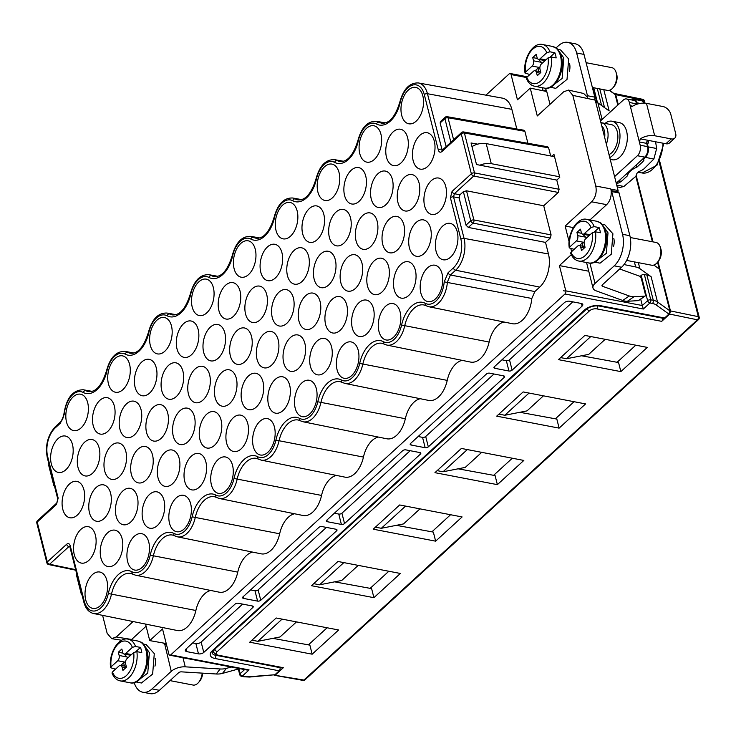 <?xml version="1.0" encoding="UTF-8"?>
<svg xmlns="http://www.w3.org/2000/svg" width="736" height="736" viewBox="0 0 736 736"><rect width="100%" height="100%" fill="white"/><g stroke="black" fill="none" stroke-linecap="round" stroke-linejoin="round"><path stroke-width="1.1" d="M274.482 675.308L303.02 680.395A2.318 1.343 -79.9 0 0 303.913 680.055L274.114 675.142M283.342 667.708L218.454 655.252A2.318 1.371 100.9 0 1 217.525 655.592L282.412 668.04A2.318 1.371 -79.1 0 0 283.342 667.708L275.402 674.976M662.51 318.108L662.538 318.191A2.318 1.371 -79.1 0 1 661.701 321.347L669.64 314.079L697.443 319.81A2.318 1.389 -78.4 0 0 698.308 316.664L659.125 161.819M272.89 638.36L309.874 645.132L312.165 654.194L338.624 629.979L276.184 617.992L249.725 642.215L312.165 654.194M334.632 581.845L371.616 588.616L373.906 597.678L400.366 573.464L337.925 561.476L311.466 585.7L373.906 597.678M396.364 525.329L433.348 532.1L435.648 541.162L462.107 516.948L399.666 504.96L373.207 529.184L435.648 541.162M458.105 468.814L495.089 475.585L497.38 484.647L523.839 460.432L461.398 448.445L434.939 472.668L497.38 484.647M519.846 412.298L556.83 419.069L559.121 428.131L585.58 403.917L523.14 391.929L496.68 416.153L559.121 428.131M581.578 355.782L618.562 362.554L620.853 371.616L647.312 347.401L584.872 335.414L558.412 359.637L620.853 371.616M635.794 345.184L617.108 362.287M574.052 401.7L555.376 418.802M512.32 458.215L493.635 475.318M450.579 514.731L431.894 531.834M388.838 571.246L370.162 588.349M327.106 627.762L308.421 644.865M614.505 93.601L615.747 94.65L618.277 104.659M636.208 175.508L652.998 241.886M658.002 261.666L670.468 310.923L669.64 314.079M296.498 621.892L280.039 636.953L257.848 641.323L282.09 619.123M358.23 565.377L341.78 580.437L319.59 584.807L343.832 562.608M419.971 508.861L403.521 523.922L381.322 528.292L405.564 506.092M481.712 452.346L465.253 467.406L443.063 471.776L467.305 449.576M543.444 395.83L526.994 410.89L504.795 415.26L529.046 393.061M605.185 339.314L588.726 354.375L566.536 358.736L590.778 336.545M664.617 317.998L600.346 305.661A2.318 1.371 100.9 0 1 599.417 306.001L663.688 318.329A2.318 1.371 -79.1 0 0 664.617 317.998L668.904 314.079L669.861 310.813L657.561 262.2M635.794 176.162L652.39 241.767M609.739 90.178L615.13 94.539L617.808 105.092M485.944 95.165L509.248 73.83A2.318 1.371 100.9 0 1 510.177 73.499A2.318 1.371 100.9 0 1 511.069 74.566L517.454 99.82L530.242 88.108L537.289 115.957L563.748 91.733L568.514 90.096L572.82 95.386L595.764 186.042C596.942 192.335 595.553 197.588 591.606 201.811L565.147 226.035L569.094 241.629M249.872 676.678A2.318 0.653 85.6 0 1 249.559 677.046L274.914 674.746L249.872 676.678A13.128 6.578 -14.2 0 1 244.987 676.467L242.466 675.979A2.318 1.371 100.9 0 1 241.537 676.31L244.058 676.798A2.318 1.371 -79.1 0 0 244.987 676.467M280.011 667.58L280.03 667.672A2.318 1.371 -79.1 0 1 279.202 670.818L274.914 674.746M570.888 248.74L571.624 251.648M588.745 271.216L559.406 265.586L571.274 254.711M559.406 265.586L565.791 290.84A2.318 1.371 100.9 0 1 564.963 293.995L170.724 654.884A2.318 1.371 100.9 0 1 169.795 655.215A2.318 1.371 100.9 0 1 168.903 654.157L162.518 628.903L149.73 640.605L145.544 624.073M133.087 621.543L116.224 636.99L111.706 638.664L107.152 633.328L102.598 615.351M133.207 574.338A2.318 1.84 -61.6 0 1 132.802 574.19L130.704 573.418A25.245 14.895 -79.1 0 0 111.467 594.237A23.396 13.8 100.9 0 1 93.628 613.53L177.339 630.531A24.316 14.352 -79.1 0 0 195.877 610.484A24.316 14.352 100.9 0 1 210.772 590.465M175.104 535.983A2.318 1.84 -61.6 0 1 174.69 535.836L172.601 535.072A25.245 14.895 -79.1 0 0 153.355 555.882A23.396 13.8 100.9 0 1 135.525 575.184L219.227 592.186A24.316 14.352 -79.1 0 0 237.765 572.13A24.316 14.352 100.9 0 1 252.66 552.11M216.991 497.637A2.318 1.84 -61.6 0 1 216.586 497.49L214.498 496.717A25.245 14.895 -79.1 0 0 195.252 517.537A23.396 13.8 100.9 0 1 177.422 536.829L261.124 553.831A24.316 14.352 -79.1 0 0 279.662 533.784A24.316 14.352 100.9 0 1 294.556 513.765M258.888 459.282A2.318 1.84 -61.6 0 1 258.474 459.135L256.386 458.372A25.245 14.895 -79.1 0 0 237.148 479.182A23.396 13.8 100.9 0 1 219.31 498.484L303.02 515.485A24.316 14.352 -79.1 0 0 321.558 495.429A24.316 14.352 100.9 0 1 336.444 475.419M300.785 420.937A2.318 1.84 -61.6 0 1 300.371 420.79L298.282 420.017A25.245 14.895 -79.1 0 0 279.036 440.836A23.396 13.8 100.9 0 1 261.206 460.129L344.908 477.13A24.316 14.352 -79.1 0 0 363.446 457.084A24.316 14.352 100.9 0 1 378.341 437.064M342.672 382.582A2.318 1.84 -61.6 0 1 342.268 382.435L340.17 381.671A25.245 14.895 -79.1 0 0 320.933 402.491A23.396 13.8 100.9 0 1 303.103 421.783L386.805 438.785A24.316 14.352 -79.1 0 0 405.343 418.729A24.316 14.352 100.9 0 1 420.238 398.719M384.569 344.236A2.318 1.84 -61.6 0 1 384.155 344.089L382.067 343.316A25.245 14.895 -79.1 0 0 362.83 364.136A23.396 13.8 100.9 0 1 344.991 383.428L428.702 400.43A24.316 14.352 -79.1 0 0 447.24 380.383A24.316 14.352 100.9 0 1 462.125 360.364M426.466 305.882A2.318 1.84 -61.6 0 1 426.052 305.734L423.964 304.971A25.245 14.895 -79.1 0 0 404.717 325.79A23.396 13.8 100.9 0 1 386.888 345.083L470.589 362.084A24.316 14.352 -79.1 0 0 489.127 342.028A24.316 14.352 100.9 0 1 504.022 322.018M512.486 323.73A24.316 14.352 -79.1 0 0 531.824 298.476L534.842 291.566L450.45 274.979L447.414 282.026A23.396 13.8 100.9 0 1 428.775 306.728L512.486 323.73M550.261 238.059L551.098 234.904L473.901 219.954A2.318 1.343 101 0 1 473.064 223.109L550.261 238.059L545.523 242.402L548.458 253.984A24.316 14.352 -79.1 0 1 539.727 287.095L534.842 291.566M550.675 155.968L548.624 147.853L464.407 133.004A2.318 1.159 165.8 0 0 461.26 133.869A2.318 1.463 -132.5 0 1 461.536 132.517A2.318 2.318 0 0 1 463.505 131.937A2.318 1.362 100 0 1 464.407 133.004L474.499 172.905A2.318 1.343 101 0 1 473.671 176.051L558.274 192.446L543.72 205.767L551.098 234.904M558.274 192.446L559.102 189.29L474.499 172.905A2.318 1.159 -14.2 0 0 471.353 173.76L461.26 133.869L441.968 151.533C440.303 152.766 439.098 152.278 438.343 150.07L424.295 94.576A21.077 12.438 100.9 0 0 412.289 85.174A21.077 12.438 100.9 0 0 400.237 102.295A27.563 16.256 -79.1 0 1 376.501 124.025A21.077 12.438 100.9 0 0 358.349 140.65A27.563 16.256 -79.1 0 1 334.613 162.371A21.077 12.438 100.9 0 0 316.452 178.995A27.563 16.256 -79.1 0 1 292.716 200.726A21.077 12.438 100.9 0 0 274.565 217.35A27.563 16.256 -79.1 0 1 250.82 239.071A21.077 12.438 100.9 0 0 232.668 255.696A27.563 16.256 -79.1 0 1 208.932 277.426A21.077 12.438 100.9 0 0 190.771 294.05A27.563 16.256 -79.1 0 1 167.035 315.772A21.077 12.438 100.9 0 0 148.884 332.396A27.563 16.256 -79.1 0 1 125.148 354.126A21.077 12.438 100.9 0 0 106.987 370.751A27.563 16.256 -79.1 0 1 83.251 392.472A21.077 12.438 100.9 0 0 64.372 413.963L60.435 423.136L55.228 427.892A21.077 12.438 100.9 0 0 47.665 456.596L58.162 498.088L56.506 504.399L37.205 522.054L47.306 561.954L66.599 544.29C68.264 543.048 69.469 543.536 70.224 545.753L84.263 601.238A21.077 12.438 100.9 0 0 96.278 610.641A21.077 12.438 100.9 0 0 108.321 593.529A27.563 16.256 -79.1 0 1 132.066 571.798A21.077 12.438 100.9 0 0 150.218 555.174A27.563 16.256 -79.1 0 1 173.954 533.444A21.077 12.438 100.9 0 0 192.114 516.828A27.563 16.256 -79.1 0 1 215.85 495.098A21.077 12.438 100.9 0 0 234.002 478.474A27.563 16.256 -79.1 0 1 257.738 456.743A21.077 12.438 100.9 0 0 275.899 440.128A27.563 16.256 -79.1 0 1 299.635 418.398A21.077 12.438 100.9 0 0 317.796 401.773A27.563 16.256 -79.1 0 1 341.532 380.043A21.077 12.438 100.9 0 0 359.683 363.428A27.563 16.256 -79.1 0 1 383.419 341.697A21.077 12.438 100.9 0 0 401.58 325.073A27.563 16.256 -79.1 0 1 425.316 303.342A21.077 12.438 100.9 0 0 444.194 281.851L448.132 272.688L453.33 267.932A21.077 12.438 100.9 0 0 460.902 239.228L450.404 197.736L452.06 191.424L471.353 173.76A2.318 1.463 -132.5 0 0 473.671 176.051L454.379 193.715A2.318 1.463 -132.5 0 1 452.06 191.424M477.673 144.146L471.058 142.977L476.505 164.533L556.775 180.081L559.102 189.29M556.775 180.081L559.765 177.348L553.941 154.321L551.89 156.198M548.624 147.853L547.722 146.786L463.505 131.937M453.606 139.766L448.04 117.76A2.318 1.159 165.8 0 0 444.894 118.625A2.318 1.463 -132.5 0 1 445.17 117.263A2.318 2.318 0 0 1 447.138 116.693A2.318 1.362 100 0 1 448.04 117.76L524.878 131.302L527.914 143.29M524.878 131.302L523.986 130.235L447.138 116.693M511.851 109.333L427.441 93.72A23.396 13.8 100.9 0 0 418.398 82.956L502.458 98.146A24.316 14.352 -79.1 0 1 511.851 109.333L516.819 128.975M603.796 89.682L609.169 110.943L597.917 102.884A16.192 8.124 165.8 0 0 595.617 101.715M601.809 119.729L599.969 118.901M653.862 265.052L659.3 269.063M624.027 264.555L635.656 266.956A16.192 8.124 -14.2 0 1 639.869 268.649L651.121 276.708A15.438 7.746 165.8 0 0 646.898 275.052L644.377 274.565A2.318 1.159 165.8 0 0 641.212 275.43L640.026 276.515M565.147 226.035L573.344 227.58M589.922 219.954L606.648 204.645C610.098 201.094 611.588 196.42 611.128 190.624A2.318 1.371 100.9 0 1 611.717 191.572L622.536 234.306A23.166 13.662 100.9 0 1 614.22 265.843L595.038 283.406A11.583 5.805 -14.2 0 0 592.995 288.006L586.546 262.54M613.566 246.348A10.617 6.265 -79.1 0 0 613.824 238.51M611.128 190.624L610.797 188.876L595.764 186.042M616.842 191.664L618.093 190.514L610.871 189.161M618.093 190.514L595.222 100.133L572.82 95.386M587.935 98.504L587.484 97.216L583.694 93.49L568.606 90.114M549.994 104.319L546.59 90.887A2.318 1.371 -79.1 0 0 546.103 90.013L544.907 90.178L546.103 90.013L545.652 88.265M556.02 47.969L558.514 45.687A23.166 13.662 100.9 0 1 567.796 42.366A23.166 13.662 100.9 0 1 576.656 53.001L587.466 95.735A2.318 1.371 100.9 0 1 587.484 97.216M569.333 71.521A10.617 6.265 -79.1 0 0 569.581 63.673M546.756 91.512L530.242 88.108M594.302 99.93A2.318 1.371 -79.1 0 0 594.817 97.143L584.007 54.409A23.166 13.662 -79.1 0 0 575.138 43.774L567.796 42.366M544.336 91.016A11.583 5.805 -14.2 0 1 544.907 90.178L546.443 90.473M596.721 102.175L593.713 90.27A2.318 1.196 -124.6 0 0 592.6 88.394M626.419 98.937L633.76 100.344A7.719 4.554 100.9 0 1 636.714 103.886L629.372 102.479A7.719 4.554 100.9 0 0 626.419 98.937A7.719 4.554 100.9 0 0 623.328 100.041L600.484 120.943M631.552 99.921A7.719 4.554 100.9 0 1 634.036 99.286A7.719 4.554 100.9 0 1 636.999 102.838L637.312 104.107M646.714 143.391L639.363 141.974L640.384 138.856L649.382 140.585C647.386 140.429 646.493 141.367 646.714 143.391L647.202 145.323A40.922 24.141 -79.1 0 0 647.404 143.98L648.14 146.869A7.719 4.554 100.9 0 1 645.362 157.384L643.402 159.178A40.922 24.141 -79.1 0 0 643.871 157.955L616.98 182.565A11.583 5.805 -14.2 0 1 616.234 183.19M643.402 159.178L643.908 160.319L642.684 161.874L636.852 167.201L636.272 164.91M647.919 143.925A38.603 22.779 100.9 0 0 648.296 140.585L648.517 142.812L647.404 143.98M643.871 157.955L644.764 157.136A7.719 4.554 -79.1 0 0 647.533 146.62L647.202 145.323M629.372 102.479L640.182 145.213A7.719 4.554 100.9 0 1 637.413 155.728L614.578 176.631M602.241 284.952L602.582 286.295A2.318 1.159 165.8 0 1 601.974 285.734A2.318 1.159 165.8 0 1 602.379 284.814L621.57 267.251A23.166 13.662 -79.1 0 0 629.878 235.722L619.068 192.979A2.318 1.371 -79.1 0 0 618.176 191.921L611.119 190.56M602.582 286.295L629.243 295.964L622.702 300.472L596.04 290.803A11.583 5.805 -14.2 0 1 592.995 288.006M622.702 300.472A23.166 11.923 55.4 0 0 627.394 301.263L638.287 300.638L644.828 296.13A2.318 1.196 -124.6 0 0 645.187 296.019A2.318 1.196 -124.6 0 0 645.435 294.676L641.369 278.594A2.318 1.196 -124.6 0 0 639.308 276.083L619.694 268.971M638.287 300.638A2.318 1.196 55.4 0 0 638.646 300.527L645.187 296.019M644.828 296.13L633.935 296.755A23.166 11.923 -124.6 0 1 629.243 295.964M479.936 165.195A11.583 5.805 -14.2 0 1 491.271 163.668L559.627 176.787M554.548 156.713L486.192 143.594A11.583 5.805 165.8 0 0 471.988 146.657M100.933 558.072A18.529 10.93 -79.1 0 0 108.302 566.628A18.529 10.93 -79.1 0 0 119.766 557.962A18.529 10.93 -79.1 0 0 122.102 538.697A18.529 10.93 -79.1 0 0 115.285 530.242A18.529 10.93 -79.1 0 0 103.472 538.412A18.529 10.93 -79.1 0 0 100.933 558.072M74.253 554.585A18.529 10.93 -79.1 0 0 81.622 563.141A18.529 10.93 -79.1 0 0 93.086 554.466A18.529 10.93 -79.1 0 0 95.422 535.201A18.529 10.93 -79.1 0 0 88.605 526.755A18.529 10.93 -79.1 0 0 76.792 534.925A18.529 10.93 -79.1 0 0 74.253 554.585M89.47 512.744A18.529 10.93 -79.1 0 0 96.83 521.3A18.529 10.93 -79.1 0 0 108.293 512.633A18.529 10.93 -79.1 0 0 110.63 493.368A18.529 10.93 -79.1 0 0 103.813 484.914A18.529 10.93 -79.1 0 0 92 493.083A18.529 10.93 -79.1 0 0 89.47 512.744M62.781 509.257A18.529 10.93 -79.1 0 0 70.15 517.813A18.529 10.93 -79.1 0 0 81.613 509.146A18.529 10.93 -79.1 0 0 83.95 489.882A18.529 10.93 -79.1 0 0 77.133 481.427A18.529 10.93 -79.1 0 0 65.32 489.596A18.529 10.93 -79.1 0 0 62.781 509.257M77.998 467.415A18.529 10.93 -79.1 0 0 85.367 475.971A18.529 10.93 -79.1 0 0 96.83 467.305A18.529 10.93 -79.1 0 0 99.167 448.04A18.529 10.93 -79.1 0 0 92.35 439.585A18.529 10.93 -79.1 0 0 80.537 447.755A18.529 10.93 -79.1 0 0 77.998 467.415M51.318 463.928A18.529 10.93 -79.1 0 0 58.678 472.484A18.529 10.93 -79.1 0 0 70.141 463.818A18.529 10.93 -79.1 0 0 72.487 444.553A18.529 10.93 -79.1 0 0 65.66 436.098A18.529 10.93 -79.1 0 0 53.857 444.268A18.529 10.93 -79.1 0 0 51.318 463.928M66.525 422.087A18.529 10.93 -79.1 0 0 73.894 430.643A18.529 10.93 -79.1 0 0 85.358 421.976A18.529 10.93 -79.1 0 0 87.694 402.712A18.529 10.93 -79.1 0 0 80.877 394.266A18.529 10.93 -79.1 0 0 69.064 402.426A18.529 10.93 -79.1 0 0 66.525 422.087M127.613 561.559A18.529 10.93 -79.1 0 0 134.982 570.115A18.529 10.93 -79.1 0 0 146.446 561.448A18.529 10.93 -79.1 0 0 148.782 542.184A18.529 10.93 -79.1 0 0 141.965 533.729A18.529 10.93 -79.1 0 0 130.152 541.898A18.529 10.93 -79.1 0 0 127.613 561.559M142.83 519.717A18.529 10.93 -79.1 0 0 150.199 528.273A18.529 10.93 -79.1 0 0 161.662 519.607A18.529 10.93 -79.1 0 0 163.999 500.342A18.529 10.93 -79.1 0 0 157.182 491.896A18.529 10.93 -79.1 0 0 145.369 500.057A18.529 10.93 -79.1 0 0 142.83 519.717M116.15 516.23A18.529 10.93 -79.1 0 0 123.51 524.786A18.529 10.93 -79.1 0 0 134.973 516.12A18.529 10.93 -79.1 0 0 137.319 496.855A18.529 10.93 -79.1 0 0 130.493 488.4A18.529 10.93 -79.1 0 0 118.689 496.57A18.529 10.93 -79.1 0 0 116.15 516.23M131.358 474.389A18.529 10.93 -79.1 0 0 138.727 482.945A18.529 10.93 -79.1 0 0 150.19 474.278A18.529 10.93 -79.1 0 0 152.527 455.014A18.529 10.93 -79.1 0 0 145.71 446.568A18.529 10.93 -79.1 0 0 133.897 454.728A18.529 10.93 -79.1 0 0 131.358 474.389M104.678 470.902A18.529 10.93 -79.1 0 0 112.047 479.458A18.529 10.93 -79.1 0 0 123.51 470.792A18.529 10.93 -79.1 0 0 125.847 451.527A18.529 10.93 -79.1 0 0 119.03 443.081A18.529 10.93 -79.1 0 0 107.217 451.242A18.529 10.93 -79.1 0 0 104.678 470.902M119.894 429.07A18.529 10.93 -79.1 0 0 127.254 437.626A18.529 10.93 -79.1 0 0 138.718 428.95A18.529 10.93 -79.1 0 0 141.054 409.685A18.529 10.93 -79.1 0 0 134.237 401.24A18.529 10.93 -79.1 0 0 122.424 409.409A18.529 10.93 -79.1 0 0 119.894 429.07M93.205 425.574A18.529 10.93 -79.1 0 0 100.574 434.13A18.529 10.93 -79.1 0 0 112.038 425.463A18.529 10.93 -79.1 0 0 114.374 406.198A18.529 10.93 -79.1 0 0 107.557 397.753A18.529 10.93 -79.1 0 0 95.744 405.913A18.529 10.93 -79.1 0 0 93.205 425.574M108.422 383.741A18.529 10.93 -79.1 0 0 115.791 392.297A18.529 10.93 -79.1 0 0 127.254 383.631A18.529 10.93 -79.1 0 0 129.591 364.366A18.529 10.93 -79.1 0 0 122.774 355.911A18.529 10.93 -79.1 0 0 110.961 364.081A18.529 10.93 -79.1 0 0 108.422 383.741M169.51 523.213A18.529 10.93 -79.1 0 0 176.879 531.76A18.529 10.93 -79.1 0 0 188.342 523.094A18.529 10.93 -79.1 0 0 190.679 503.829A18.529 10.93 -79.1 0 0 183.862 495.383A18.529 10.93 -79.1 0 0 172.049 503.553A18.529 10.93 -79.1 0 0 169.51 523.213M184.727 481.372A18.529 10.93 -79.1 0 0 192.087 489.928A18.529 10.93 -79.1 0 0 203.55 481.261A18.529 10.93 -79.1 0 0 205.887 461.996A18.529 10.93 -79.1 0 0 199.07 453.542A18.529 10.93 -79.1 0 0 187.257 461.711A18.529 10.93 -79.1 0 0 184.727 481.372M158.038 477.885A18.529 10.93 -79.1 0 0 165.407 486.441A18.529 10.93 -79.1 0 0 176.87 477.765A18.529 10.93 -79.1 0 0 179.207 458.5A18.529 10.93 -79.1 0 0 172.39 450.055A18.529 10.93 -79.1 0 0 160.577 458.224A18.529 10.93 -79.1 0 0 158.038 477.885M173.254 436.043A18.529 10.93 -79.1 0 0 180.624 444.599A18.529 10.93 -79.1 0 0 192.087 435.933A18.529 10.93 -79.1 0 0 194.424 416.668A18.529 10.93 -79.1 0 0 187.606 408.213A18.529 10.93 -79.1 0 0 175.794 416.383A18.529 10.93 -79.1 0 0 173.254 436.043M146.574 432.556A18.529 10.93 -79.1 0 0 153.934 441.112A18.529 10.93 -79.1 0 0 165.398 432.446A18.529 10.93 -79.1 0 0 167.744 413.181A18.529 10.93 -79.1 0 0 160.917 404.726A18.529 10.93 -79.1 0 0 149.114 412.896A18.529 10.93 -79.1 0 0 146.574 432.556M161.782 390.715A18.529 10.93 -79.1 0 0 169.151 399.271A18.529 10.93 -79.1 0 0 180.614 390.604A18.529 10.93 -79.1 0 0 182.951 371.34A18.529 10.93 -79.1 0 0 176.134 362.885A18.529 10.93 -79.1 0 0 164.321 371.054A18.529 10.93 -79.1 0 0 161.782 390.715M135.102 387.228A18.529 10.93 -79.1 0 0 142.471 395.784A18.529 10.93 -79.1 0 0 153.934 387.118A18.529 10.93 -79.1 0 0 156.271 367.853A18.529 10.93 -79.1 0 0 149.454 359.398A18.529 10.93 -79.1 0 0 137.641 367.568A18.529 10.93 -79.1 0 0 135.102 387.228M150.319 345.386A18.529 10.93 -79.1 0 0 157.679 353.942A18.529 10.93 -79.1 0 0 169.142 345.276A18.529 10.93 -79.1 0 0 171.479 326.011A18.529 10.93 -79.1 0 0 164.662 317.566A18.529 10.93 -79.1 0 0 152.849 325.726A18.529 10.93 -79.1 0 0 150.319 345.386M211.407 484.858A18.529 10.93 -79.1 0 0 218.767 493.414A18.529 10.93 -79.1 0 0 230.23 484.748A18.529 10.93 -79.1 0 0 232.576 465.483A18.529 10.93 -79.1 0 0 225.75 457.028A18.529 10.93 -79.1 0 0 213.946 465.198A18.529 10.93 -79.1 0 0 211.407 484.858M226.614 443.017A18.529 10.93 -79.1 0 0 233.984 451.573A18.529 10.93 -79.1 0 0 245.447 442.906A18.529 10.93 -79.1 0 0 247.784 423.642A18.529 10.93 -79.1 0 0 240.966 415.196A18.529 10.93 -79.1 0 0 229.154 423.356A18.529 10.93 -79.1 0 0 226.614 443.017M199.934 439.53A18.529 10.93 -79.1 0 0 207.304 448.086A18.529 10.93 -79.1 0 0 218.767 439.42A18.529 10.93 -79.1 0 0 221.104 420.155A18.529 10.93 -79.1 0 0 214.286 411.7A18.529 10.93 -79.1 0 0 202.474 419.87A18.529 10.93 -79.1 0 0 199.934 439.53M215.151 397.688A18.529 10.93 -79.1 0 0 222.511 406.244A18.529 10.93 -79.1 0 0 233.974 397.578A18.529 10.93 -79.1 0 0 236.311 378.313A18.529 10.93 -79.1 0 0 229.494 369.868A18.529 10.93 -79.1 0 0 217.681 378.028A18.529 10.93 -79.1 0 0 215.151 397.688M188.462 394.202A18.529 10.93 -79.1 0 0 195.831 402.758A18.529 10.93 -79.1 0 0 207.294 394.091A18.529 10.93 -79.1 0 0 209.631 374.826A18.529 10.93 -79.1 0 0 202.814 366.381A18.529 10.93 -79.1 0 0 191.001 374.541A18.529 10.93 -79.1 0 0 188.462 394.202M203.679 352.369A18.529 10.93 -79.1 0 0 211.048 360.925A18.529 10.93 -79.1 0 0 222.502 352.25A18.529 10.93 -79.1 0 0 224.848 332.985A18.529 10.93 -79.1 0 0 218.022 324.539A18.529 10.93 -79.1 0 0 206.218 332.709A18.529 10.93 -79.1 0 0 203.679 352.369M176.999 348.873A18.529 10.93 -79.1 0 0 184.359 357.429A18.529 10.93 -79.1 0 0 195.822 348.763A18.529 10.93 -79.1 0 0 198.159 329.498A18.529 10.93 -79.1 0 0 191.342 321.052A18.529 10.93 -79.1 0 0 179.529 329.213A18.529 10.93 -79.1 0 0 176.999 348.873M192.206 307.041A18.529 10.93 -79.1 0 0 199.576 315.597A18.529 10.93 -79.1 0 0 211.039 306.93A18.529 10.93 -79.1 0 0 213.376 287.666A18.529 10.93 -79.1 0 0 206.558 279.211A18.529 10.93 -79.1 0 0 194.746 287.38A18.529 10.93 -79.1 0 0 192.206 307.041M253.294 446.513A18.529 10.93 -79.1 0 0 260.664 455.06A18.529 10.93 -79.1 0 0 272.127 446.393A18.529 10.93 -79.1 0 0 274.464 427.128A18.529 10.93 -79.1 0 0 267.646 418.683A18.529 10.93 -79.1 0 0 255.834 426.852A18.529 10.93 -79.1 0 0 253.294 446.513M268.511 404.671A18.529 10.93 -79.1 0 0 275.88 413.227A18.529 10.93 -79.1 0 0 287.344 404.561A18.529 10.93 -79.1 0 0 289.68 385.296A18.529 10.93 -79.1 0 0 282.854 376.841A18.529 10.93 -79.1 0 0 271.05 385.011A18.529 10.93 -79.1 0 0 268.511 404.671M241.831 401.184A18.529 10.93 -79.1 0 0 249.191 409.74A18.529 10.93 -79.1 0 0 260.654 401.074A18.529 10.93 -79.1 0 0 262.991 381.8A18.529 10.93 -79.1 0 0 256.174 373.354A18.529 10.93 -79.1 0 0 244.361 381.524A18.529 10.93 -79.1 0 0 241.831 401.184M257.039 359.343A18.529 10.93 -79.1 0 0 264.408 367.899A18.529 10.93 -79.1 0 0 275.871 359.232A18.529 10.93 -79.1 0 0 278.208 339.968A18.529 10.93 -79.1 0 0 271.391 331.513A18.529 10.93 -79.1 0 0 259.578 339.682A18.529 10.93 -79.1 0 0 257.039 359.343M230.359 355.856A18.529 10.93 -79.1 0 0 237.728 364.412A18.529 10.93 -79.1 0 0 249.191 355.746A18.529 10.93 -79.1 0 0 251.528 336.481A18.529 10.93 -79.1 0 0 244.711 328.026A18.529 10.93 -79.1 0 0 232.898 336.196A18.529 10.93 -79.1 0 0 230.359 355.856M245.566 314.014A18.529 10.93 -79.1 0 0 252.936 322.57A18.529 10.93 -79.1 0 0 264.399 313.904A18.529 10.93 -79.1 0 0 266.736 294.639A18.529 10.93 -79.1 0 0 259.918 286.184A18.529 10.93 -79.1 0 0 248.106 294.354A18.529 10.93 -79.1 0 0 245.566 314.014M218.886 310.528A18.529 10.93 -79.1 0 0 226.256 319.084A18.529 10.93 -79.1 0 0 237.719 310.417A18.529 10.93 -79.1 0 0 240.056 291.152A18.529 10.93 -79.1 0 0 233.238 282.698A18.529 10.93 -79.1 0 0 221.426 290.867A18.529 10.93 -79.1 0 0 218.886 310.528M234.103 268.686A18.529 10.93 -79.1 0 0 241.463 277.242A18.529 10.93 -79.1 0 0 252.926 268.576A18.529 10.93 -79.1 0 0 255.272 249.311A18.529 10.93 -79.1 0 0 248.446 240.865A18.529 10.93 -79.1 0 0 236.642 249.026A18.529 10.93 -79.1 0 0 234.103 268.686M295.191 408.158A18.529 10.93 -79.1 0 0 302.56 416.714A18.529 10.93 -79.1 0 0 314.024 408.048A18.529 10.93 -79.1 0 0 316.36 388.783A18.529 10.93 -79.1 0 0 309.543 380.328A18.529 10.93 -79.1 0 0 297.73 388.498A18.529 10.93 -79.1 0 0 295.191 408.158M310.399 366.316A18.529 10.93 -79.1 0 0 317.768 374.872A18.529 10.93 -79.1 0 0 329.231 366.206A18.529 10.93 -79.1 0 0 331.568 346.941A18.529 10.93 -79.1 0 0 324.751 338.496A18.529 10.93 -79.1 0 0 312.938 346.656A18.529 10.93 -79.1 0 0 310.399 366.316M283.719 362.83A18.529 10.93 -79.1 0 0 291.088 371.386A18.529 10.93 -79.1 0 0 302.551 362.719A18.529 10.93 -79.1 0 0 304.888 343.454A18.529 10.93 -79.1 0 0 298.071 335.009A18.529 10.93 -79.1 0 0 286.258 343.169A18.529 10.93 -79.1 0 0 283.719 362.83M298.936 320.997A18.529 10.93 -79.1 0 0 306.296 329.544A18.529 10.93 -79.1 0 0 317.759 320.878A18.529 10.93 -79.1 0 0 320.105 301.613A18.529 10.93 -79.1 0 0 313.278 293.167A18.529 10.93 -79.1 0 0 301.475 301.337A18.529 10.93 -79.1 0 0 298.936 320.997M272.256 317.501A18.529 10.93 -79.1 0 0 279.616 326.057A18.529 10.93 -79.1 0 0 291.079 317.391A18.529 10.93 -79.1 0 0 293.416 298.126A18.529 10.93 -79.1 0 0 286.598 289.68A18.529 10.93 -79.1 0 0 274.786 297.841A18.529 10.93 -79.1 0 0 272.256 317.501M287.463 275.669A18.529 10.93 -79.1 0 0 294.832 284.225A18.529 10.93 -79.1 0 0 306.296 275.558A18.529 10.93 -79.1 0 0 308.632 256.284A18.529 10.93 -79.1 0 0 301.815 247.839A18.529 10.93 -79.1 0 0 290.002 256.008A18.529 10.93 -79.1 0 0 287.463 275.669M260.783 272.173A18.529 10.93 -79.1 0 0 268.152 280.729A18.529 10.93 -79.1 0 0 279.616 272.062A18.529 10.93 -79.1 0 0 281.952 252.798A18.529 10.93 -79.1 0 0 275.135 244.352A18.529 10.93 -79.1 0 0 263.322 252.512A18.529 10.93 -79.1 0 0 260.783 272.173M275.991 230.34A18.529 10.93 -79.1 0 0 283.36 238.896A18.529 10.93 -79.1 0 0 294.823 230.23A18.529 10.93 -79.1 0 0 297.16 210.965A18.529 10.93 -79.1 0 0 290.343 202.51A18.529 10.93 -79.1 0 0 278.53 210.68A18.529 10.93 -79.1 0 0 275.991 230.34M337.088 369.812A18.529 10.93 -79.1 0 0 344.448 378.368A18.529 10.93 -79.1 0 0 355.911 369.693A18.529 10.93 -79.1 0 0 358.248 350.428A18.529 10.93 -79.1 0 0 351.431 341.982A18.529 10.93 -79.1 0 0 339.618 350.152A18.529 10.93 -79.1 0 0 337.088 369.812M352.296 327.971A18.529 10.93 -79.1 0 0 359.665 336.527A18.529 10.93 -79.1 0 0 371.128 327.86A18.529 10.93 -79.1 0 0 373.465 308.596A18.529 10.93 -79.1 0 0 366.648 300.141A18.529 10.93 -79.1 0 0 354.835 308.31A18.529 10.93 -79.1 0 0 352.296 327.971M325.616 324.484A18.529 10.93 -79.1 0 0 332.985 333.04A18.529 10.93 -79.1 0 0 344.448 324.374A18.529 10.93 -79.1 0 0 346.785 305.109A18.529 10.93 -79.1 0 0 339.968 296.654A18.529 10.93 -79.1 0 0 328.155 304.824A18.529 10.93 -79.1 0 0 325.616 324.484M340.823 282.642A18.529 10.93 -79.1 0 0 348.192 291.198A18.529 10.93 -79.1 0 0 359.656 282.532A18.529 10.93 -79.1 0 0 361.992 263.267A18.529 10.93 -79.1 0 0 355.175 254.812A18.529 10.93 -79.1 0 0 343.362 262.982A18.529 10.93 -79.1 0 0 340.823 282.642M314.143 279.156A18.529 10.93 -79.1 0 0 321.512 287.712A18.529 10.93 -79.1 0 0 332.976 279.045A18.529 10.93 -79.1 0 0 335.312 259.78A18.529 10.93 -79.1 0 0 328.495 251.326A18.529 10.93 -79.1 0 0 316.682 259.495A18.529 10.93 -79.1 0 0 314.143 279.156M329.36 237.314A18.529 10.93 -79.1 0 0 336.72 245.87A18.529 10.93 -79.1 0 0 348.183 237.204A18.529 10.93 -79.1 0 0 350.529 217.939A18.529 10.93 -79.1 0 0 343.703 209.484A18.529 10.93 -79.1 0 0 331.899 217.654A18.529 10.93 -79.1 0 0 329.36 237.314M302.68 233.827A18.529 10.93 -79.1 0 0 310.04 242.383A18.529 10.93 -79.1 0 0 321.503 233.717A18.529 10.93 -79.1 0 0 323.84 214.452A18.529 10.93 -79.1 0 0 317.023 205.997A18.529 10.93 -79.1 0 0 305.21 214.167A18.529 10.93 -79.1 0 0 302.68 233.827M317.888 191.986A18.529 10.93 -79.1 0 0 325.257 200.542A18.529 10.93 -79.1 0 0 336.72 191.875A18.529 10.93 -79.1 0 0 339.057 172.61A18.529 10.93 -79.1 0 0 332.24 164.165A18.529 10.93 -79.1 0 0 320.427 172.325A18.529 10.93 -79.1 0 0 317.888 191.986M378.976 331.458A18.529 10.93 -79.1 0 0 386.345 340.014A18.529 10.93 -79.1 0 0 397.808 331.347A18.529 10.93 -79.1 0 0 400.145 312.082A18.529 10.93 -79.1 0 0 393.328 303.628A18.529 10.93 -79.1 0 0 381.515 311.797A18.529 10.93 -79.1 0 0 378.976 331.458M394.192 289.616A18.529 10.93 -79.1 0 0 401.552 298.172A18.529 10.93 -79.1 0 0 413.016 289.506A18.529 10.93 -79.1 0 0 415.362 270.241A18.529 10.93 -79.1 0 0 408.535 261.795A18.529 10.93 -79.1 0 0 396.732 269.956A18.529 10.93 -79.1 0 0 394.192 289.616M367.512 286.129A18.529 10.93 -79.1 0 0 374.872 294.685A18.529 10.93 -79.1 0 0 386.336 286.019A18.529 10.93 -79.1 0 0 388.672 266.754A18.529 10.93 -79.1 0 0 381.855 258.308A18.529 10.93 -79.1 0 0 370.042 266.469A18.529 10.93 -79.1 0 0 367.512 286.129M382.72 244.297A18.529 10.93 -79.1 0 0 390.089 252.844A18.529 10.93 -79.1 0 0 401.552 244.177A18.529 10.93 -79.1 0 0 403.889 224.912A18.529 10.93 -79.1 0 0 397.072 216.467A18.529 10.93 -79.1 0 0 385.259 224.636A18.529 10.93 -79.1 0 0 382.72 244.297M356.04 240.801A18.529 10.93 -79.1 0 0 363.409 249.357A18.529 10.93 -79.1 0 0 374.872 240.69A18.529 10.93 -79.1 0 0 377.209 221.426A18.529 10.93 -79.1 0 0 370.392 212.98A18.529 10.93 -79.1 0 0 358.579 221.14A18.529 10.93 -79.1 0 0 356.04 240.801M371.248 198.968A18.529 10.93 -79.1 0 0 378.617 207.524A18.529 10.93 -79.1 0 0 390.08 198.858A18.529 10.93 -79.1 0 0 392.417 179.593A18.529 10.93 -79.1 0 0 385.6 171.138A18.529 10.93 -79.1 0 0 373.787 179.308A18.529 10.93 -79.1 0 0 371.248 198.968M344.568 195.472A18.529 10.93 -79.1 0 0 351.937 204.028A18.529 10.93 -79.1 0 0 363.4 195.362A18.529 10.93 -79.1 0 0 365.737 176.097A18.529 10.93 -79.1 0 0 358.92 167.652A18.529 10.93 -79.1 0 0 347.107 175.821A18.529 10.93 -79.1 0 0 344.568 195.472M359.784 153.64A18.529 10.93 -79.1 0 0 367.144 162.196A18.529 10.93 -79.1 0 0 378.608 153.53A18.529 10.93 -79.1 0 0 380.944 134.265A18.529 10.93 -79.1 0 0 374.127 125.81A18.529 10.93 -79.1 0 0 362.314 133.98A18.529 10.93 -79.1 0 0 359.784 153.64M420.872 293.112A18.529 10.93 -79.1 0 0 428.242 301.668A18.529 10.93 -79.1 0 0 439.705 292.992A18.529 10.93 -79.1 0 0 442.042 273.728A18.529 10.93 -79.1 0 0 435.224 265.282A18.529 10.93 -79.1 0 0 423.412 273.452A18.529 10.93 -79.1 0 0 420.872 293.112M436.08 251.27A18.529 10.93 -79.1 0 0 443.449 259.826A18.529 10.93 -79.1 0 0 454.912 251.16A18.529 10.93 -79.1 0 0 457.249 231.895A18.529 10.93 -79.1 0 0 450.432 223.44A18.529 10.93 -79.1 0 0 438.619 231.61A18.529 10.93 -79.1 0 0 436.08 251.27M409.4 247.784A18.529 10.93 -79.1 0 0 416.769 256.34A18.529 10.93 -79.1 0 0 428.232 247.673A18.529 10.93 -79.1 0 0 430.569 228.408A18.529 10.93 -79.1 0 0 423.752 219.954A18.529 10.93 -79.1 0 0 411.939 228.123A18.529 10.93 -79.1 0 0 409.4 247.784M424.617 205.942A18.529 10.93 -79.1 0 0 431.977 214.498A18.529 10.93 -79.1 0 0 443.44 205.832A18.529 10.93 -79.1 0 0 445.777 186.567A18.529 10.93 -79.1 0 0 438.96 178.112A18.529 10.93 -79.1 0 0 427.147 186.282A18.529 10.93 -79.1 0 0 424.617 205.942M397.937 202.455A18.529 10.93 -79.1 0 0 405.297 211.011A18.529 10.93 -79.1 0 0 416.76 202.345A18.529 10.93 -79.1 0 0 419.097 183.08A18.529 10.93 -79.1 0 0 412.28 174.625A18.529 10.93 -79.1 0 0 400.467 182.795A18.529 10.93 -79.1 0 0 397.937 202.455M413.144 160.614A18.529 10.93 -79.1 0 0 420.514 169.17A18.529 10.93 -79.1 0 0 431.977 160.503A18.529 10.93 -79.1 0 0 434.314 141.238A18.529 10.93 -79.1 0 0 427.496 132.793A18.529 10.93 -79.1 0 0 415.684 140.953A18.529 10.93 -79.1 0 0 413.144 160.614M386.464 157.127A18.529 10.93 -79.1 0 0 393.834 165.683A18.529 10.93 -79.1 0 0 405.297 157.016A18.529 10.93 -79.1 0 0 407.634 137.752A18.529 10.93 -79.1 0 0 400.807 129.297A18.529 10.93 -79.1 0 0 389.004 137.466A18.529 10.93 -79.1 0 0 386.464 157.127M401.672 115.285A18.529 10.93 -79.1 0 0 409.041 123.841A18.529 10.93 -79.1 0 0 420.504 115.175A18.529 10.93 -79.1 0 0 422.841 95.91A18.529 10.93 -79.1 0 0 416.024 87.464A18.529 10.93 -79.1 0 0 404.211 95.625A18.529 10.93 -79.1 0 0 401.672 115.285M85.726 599.904A18.529 10.93 -79.1 0 0 93.095 608.46A18.529 10.93 -79.1 0 0 104.549 599.794A18.529 10.93 -79.1 0 0 106.895 580.529A18.529 10.93 -79.1 0 0 100.068 572.084A18.529 10.93 -79.1 0 0 88.265 580.244A18.529 10.93 -79.1 0 0 85.726 599.904M466.008 225.161L470.755 220.809A2.318 1.463 -132.5 0 0 473.064 223.109L468.326 227.442L466.008 225.161L459.117 197.947L459.945 194.801L463.376 191.654L466.523 190.808L543.72 205.767M468.326 227.442L545.523 242.402M131.284 639.777L146.096 626.244M163.843 643.117L163.99 643.706A2.318 1.371 -79.1 0 0 164.478 644.58L165.931 644.46A11.583 5.805 165.8 0 1 166.373 644.156M182.97 657.745L185.27 666.834A11.583 5.805 -14.2 0 0 171.258 671.342L152.067 688.905A23.166 13.662 100.9 0 1 142.784 692.226A23.166 13.662 100.9 0 1 134.2 682.603M154.946 666.181A10.617 6.265 -79.1 0 0 155.195 658.343M142.784 692.226L150.135 693.634A23.166 13.662 -79.1 0 0 159.418 690.313L178.6 672.75A2.318 1.159 165.8 0 1 181.406 671.848L216.283 673.992A23.166 16.9 37.6 0 0 222.502 673.394L237.139 669.337A2.318 1.693 37.6 0 0 237.866 668.868L238.262 668.362M185.27 666.834L220.147 668.978L216.283 673.992M164.882 644.773L171.258 671.342M231.27 667.018L226.366 668.38A23.166 16.9 -142.4 0 1 220.147 668.978M166.226 643.549L149.73 640.605M170.724 654.884L249.081 669.926L247.011 670.036L169.795 655.215M243.515 598.414L257.591 601.119A2.318 1.159 165.8 0 0 260.756 600.263L336.6 530.822A2.318 1.159 165.8 0 0 337.014 529.902A2.318 1.159 165.8 0 0 336.094 529.267L322.009 526.562A2.318 1.159 165.8 0 0 318.854 527.418L243 596.85A2.318 1.159 165.8 0 0 242.595 597.77A2.318 1.159 165.8 0 0 243.515 598.414L243.101 596.767M327.299 521.714L341.384 524.418A2.318 1.159 165.8 0 0 344.54 523.563L420.394 454.121A2.318 1.159 165.8 0 0 420.799 453.201A2.318 1.159 165.8 0 0 419.879 452.566L405.794 449.862A2.318 1.159 165.8 0 0 402.638 450.717L326.793 520.15A2.318 1.159 165.8 0 0 326.379 521.07A2.318 1.159 165.8 0 0 327.299 521.714L326.885 520.067M411.093 445.013L425.169 447.718A2.318 1.159 165.8 0 0 428.324 446.862L504.178 377.43A2.318 1.159 165.8 0 0 504.583 376.501A2.318 1.159 165.8 0 0 503.663 375.866L489.587 373.161A2.318 1.159 165.8 0 0 486.422 374.017L410.578 443.449A2.318 1.159 165.8 0 0 410.164 444.369A2.318 1.159 165.8 0 0 411.093 445.013L410.67 443.366M494.877 368.313L508.953 371.018A2.318 1.159 165.8 0 0 512.118 370.162L582.121 306.075A3.864 1.932 165.8 0 0 582.802 304.538A3.864 1.932 165.8 0 0 581.265 303.471L569.636 301.236A3.864 1.932 165.8 0 0 564.365 302.671L494.362 366.749A2.318 1.159 165.8 0 0 493.957 367.669A2.318 1.159 165.8 0 0 494.877 368.313L494.454 366.666M252.301 605.958L238.225 603.262A2.318 1.159 165.8 0 0 235.06 604.118L186.006 649.032A3.864 1.932 165.8 0 0 185.325 650.56A3.864 1.932 165.8 0 0 186.861 651.636L198.49 653.862A3.864 1.932 165.8 0 0 203.762 652.436L252.816 607.522A2.318 1.159 165.8 0 0 253.23 606.602A2.318 1.159 165.8 0 0 252.301 605.958M565.791 290.84L642.316 305.523L643.319 309.028L564.963 293.995M651.121 276.708L657.506 301.962A2.318 1.849 125.6 0 1 656.043 304.87A13.128 6.578 -14.2 0 0 652.455 303.462L649.934 302.974A2.318 1.463 -132.5 0 1 647.606 300.674L642.316 305.523L640.688 299.11M326.407 527.399L258.134 589.895A2.318 1.159 -14.2 0 1 254.978 590.76L250.58 589.913M410.191 450.699L341.918 513.204A2.318 1.159 -14.2 0 1 338.762 514.059L334.365 513.213M493.976 374.008L425.702 436.503A2.318 1.159 -14.2 0 1 422.547 437.359L418.158 436.512M572.801 301.843L509.496 359.803A2.318 1.159 -14.2 0 1 506.331 360.658L501.943 359.812M192.703 642.896L195.868 643.503A3.864 1.932 -14.2 0 0 201.14 642.077L242.613 604.1M445.17 117.263L440.422 121.615L440.146 122.967L446.126 146.62M610.218 159.39L612.251 159.776A18.915 11.16 -79.1 0 0 624.137 151.184A18.915 11.16 -79.1 0 0 626.621 131.312A18.915 11.16 -79.1 0 0 619.381 122.627L612.039 121.219A18.915 11.16 100.9 0 1 619.27 129.904A18.915 11.16 100.9 0 1 609.758 157.578M632.647 106.186L630.191 105.717L631.102 106.784L632.187 106.481A11.583 5.805 165.8 0 1 646.484 103.362L654.672 135.737A11.583 5.805 -14.2 0 0 640.384 138.856M655.583 141.772L656.65 148.506L653.881 159.013L645.362 157.384M636.852 167.201A15.438 7.746 -14.2 0 0 627.56 175.711L626.98 173.411M653.881 159.013L644.202 168.618A9.264 4.646 -14.2 0 1 640.311 170.954A6.173 3.1 165.8 0 0 636.594 174.358A9.264 4.646 -14.2 0 1 634.91 177.118L623.898 186.466L620.043 187.422L617.173 186.88M627.56 175.711L621.736 181.047C619.344 182.786 617.881 183.448 617.338 183.034L616.409 183.88M617.55 183.062L617.338 183.034A40.922 24.141 -79.1 0 1 616.52 182.96M644.764 103.15L641.792 100.777L634.036 99.286M649.382 140.585L665.905 143.759A7.719 4.885 47.5 0 0 669.484 142.977L674.774 138.129A7.719 4.885 -132.5 0 0 675.685 133.612L670.772 114.19A7.719 4.885 -132.5 0 0 663.007 106.536L646.484 103.362M674.774 138.129A7.719 4.885 -132.5 0 1 671.204 138.911L654.672 135.737M605.047 123.418A18.915 11.16 100.9 0 1 612.039 121.219M606.344 144.09A15.438 9.108 -79.1 0 0 607.494 129.84A15.438 9.108 -79.1 0 0 601.588 122.746L611.377 124.632A15.438 9.108 100.9 0 1 617.292 131.726A15.438 9.108 100.9 0 1 608.994 154.551M601.588 122.746A15.438 9.108 -79.1 0 0 600.926 122.664M604.679 137.512A13.128 7.746 -79.1 0 0 604.339 130.704A13.128 7.746 -79.1 0 0 601.754 125.939M251.942 640.182L257.848 641.323M313.683 583.666L319.59 584.807M375.415 527.151L381.322 528.292M437.156 470.635L443.063 471.776M498.898 414.12L504.795 415.26M560.63 357.604L566.536 358.736M596.648 221.242C599.684 223.256 600.806 219.668 605.691 231.638C609.767 245.649 599.113 265.871 588.644 262.945A21.234 12.53 -79.1 0 0 601.938 253.368A21.234 12.53 -79.1 0 0 604.808 231.141A21.234 12.53 -79.1 0 0 604.771 230.994A21.234 12.53 -79.1 0 0 596.648 221.242L586.85 219.365C577.18 216.752 566.95 233.873 569.268 247.903L574.117 249.357M594.476 231.803L599.086 227.58L594.191 226.642L591.017 227.516L584.329 233.634A3.864 2.282 100.9 0 1 582.774 234.195A3.864 2.282 100.9 0 1 581.302 232.42L580.483 229.181L576.95 232.41L577.769 235.649A3.864 2.282 100.9 0 1 576.389 240.902L569.701 247.029A18.915 11.16 100.9 0 1 576.978 224.011A18.915 11.16 100.9 0 1 591.017 227.516M599.086 227.58A21.234 12.53 100.9 0 1 599.868 230.055A21.234 12.53 100.9 0 1 600.401 232.76L595.498 231.822L592.324 232.696A18.915 11.16 100.9 0 1 585.037 255.714A18.915 11.16 100.9 0 1 571.007 252.209L577.696 246.082A3.864 2.282 100.9 0 1 579.241 245.53A3.864 2.282 100.9 0 1 580.722 247.305L581.541 250.544L585.065 247.314L584.246 244.076A3.864 2.282 100.9 0 1 585.635 238.823L592.324 232.696M626.649 260.415L651.673 265.218A11.583 6.836 -79.1 0 0 656.319 263.552A11.583 6.836 -79.1 0 0 657.276 262.55A11.583 6.836 -79.1 0 0 660.477 247.784A11.583 6.836 -79.1 0 0 660.256 247.02A11.583 6.836 -79.1 0 0 656.043 242.466L630.274 237.526M657.276 262.55L658.426 261.16A9.264 5.465 -79.1 0 0 660.983 249.348A9.264 5.465 -79.1 0 0 660.808 248.74L660.256 247.02M579.434 245.566L582.24 243L583.059 246.266M584.108 242.494L582.24 243M569.268 247.903L569.701 247.029M571.007 252.209L570.612 253.221C572.424 257.664 575.175 260.277 578.846 261.068A21.234 12.53 100.9 0 0 591.505 252.678A21.234 12.53 100.9 0 0 595.498 231.822M586.5 238.032L582.682 234.168M581.661 233.312L576.95 232.41M594.642 262.108L606.372 253.285L608.01 232.834L602.352 224.747M601.873 224.213L604.808 224.774L612.913 233.772L611.266 254.224L600.042 263.166L595.139 262.228M552.405 46.414C555.441 48.42 556.563 44.832 561.448 56.801C565.524 70.822 554.88 91.034 544.401 88.108A21.234 12.53 -79.1 0 0 557.695 78.54A21.234 12.53 -79.1 0 0 560.565 56.313A21.234 12.53 -79.1 0 0 560.528 56.157A21.234 12.53 -79.1 0 0 552.405 46.414L542.607 44.528C532.938 41.924 522.707 59.036 525.026 73.066L529.883 74.529M550.243 56.966L554.852 52.744L549.948 51.805L546.774 52.679L540.086 58.806A3.864 2.282 100.9 0 1 538.54 59.358A3.864 2.282 100.9 0 1 537.059 57.583L536.24 54.344L532.717 57.574L533.536 60.812A3.864 2.282 100.9 0 1 532.146 66.074L525.458 72.192A18.915 11.16 100.9 0 1 532.744 49.174A18.915 11.16 100.9 0 1 546.774 52.679M554.852 52.744A21.234 12.53 100.9 0 1 555.634 55.218A21.234 12.53 100.9 0 1 556.158 57.923L551.264 56.985L548.09 57.859A18.915 11.16 100.9 0 1 540.804 80.877A18.915 11.16 100.9 0 1 526.764 77.372L533.462 71.254A3.864 2.282 100.9 0 1 535.008 70.702A3.864 2.282 100.9 0 1 536.48 72.468L537.298 75.707L540.831 72.478L540.012 69.239A3.864 2.282 100.9 0 1 541.392 63.986L548.09 57.859M592.37 87.492L607.439 90.381A11.583 6.836 -79.1 0 0 612.076 88.725A11.583 6.836 -79.1 0 0 613.033 87.713A11.583 6.836 -79.1 0 0 616.234 72.956A11.583 6.836 -79.1 0 0 616.014 72.183A11.583 6.836 -79.1 0 0 611.8 67.638L586.104 62.707M613.033 87.713L614.183 86.324A9.264 5.465 -79.1 0 0 616.75 74.52A9.264 5.465 -79.1 0 0 616.575 73.904L616.014 72.183M535.201 70.739L537.998 68.172L538.826 71.429M539.874 67.666L537.998 68.172M525.026 73.066L525.458 72.192M526.764 77.372L526.369 78.384C528.19 82.828 530.932 85.44 534.603 86.232A21.234 12.53 100.9 0 0 547.262 77.841A21.234 12.53 100.9 0 0 551.264 56.985M542.257 63.195L538.439 59.34M537.418 58.484L532.717 57.574M550.399 87.271L562.129 78.448L563.776 58.006L558.118 49.91M557.64 49.376L560.565 49.938L568.67 58.944L567.024 79.387L555.8 88.329L550.905 87.391M138.018 641.074C141.064 643.08 142.177 639.492 147.071 651.47C151.138 665.482 140.493 685.704 130.014 682.778A21.234 12.53 -79.1 0 0 143.318 673.201A21.234 12.53 -79.1 0 0 146.188 650.974A21.234 12.53 -79.1 0 0 146.142 650.826A21.234 12.53 -79.1 0 0 138.018 641.074L128.23 639.198C118.56 636.585 108.33 653.706 110.639 667.736L115.497 669.19M135.856 651.627L140.466 647.413L135.571 646.475L132.388 647.349L125.7 653.467A3.864 2.282 100.9 0 1 124.154 654.028A3.864 2.282 100.9 0 1 122.673 652.252L121.854 649.014L118.33 652.243L119.149 655.482A3.864 2.282 100.9 0 1 117.76 660.735L111.072 666.862A18.915 11.16 100.9 0 1 118.358 643.844A18.915 11.16 100.9 0 1 132.388 647.349M140.466 647.413A21.234 12.53 100.9 0 1 141.248 649.888A21.234 12.53 100.9 0 1 141.772 652.593L136.878 651.654L133.704 652.528A18.915 11.16 100.9 0 1 126.417 675.547A18.915 11.16 100.9 0 1 112.387 672.042L119.076 665.914A3.864 2.282 100.9 0 1 120.621 665.362A3.864 2.282 100.9 0 1 122.102 667.138L122.921 670.376L126.445 667.147L125.626 663.909A3.864 2.282 100.9 0 1 127.015 658.646L133.704 652.528M170.007 680.625L193.053 685.05A11.583 6.836 -79.1 0 0 197.69 683.385A11.583 6.836 -79.1 0 0 198.646 682.382A11.583 6.836 -79.1 0 0 202.207 673.127M198.646 682.382L199.806 680.993A9.264 5.465 -79.1 0 0 202.685 673.164M120.814 665.399L123.611 662.832L124.439 666.098M125.488 662.326L123.611 662.832M110.639 667.736L111.072 666.862M112.387 672.042L111.992 673.054C113.804 677.497 116.546 680.11 120.226 680.901A21.234 12.53 100.9 0 0 132.885 672.511A21.234 12.53 100.9 0 0 136.878 651.654M127.88 657.855L124.062 654M123.032 653.145L118.33 652.243M136.013 681.941L147.743 673.118L149.39 652.666L143.732 644.58M143.253 644.046L146.179 644.607L154.284 653.605L152.646 674.056L141.413 682.999L136.519 682.06M213.136 650.707L213.56 652.381A7.719 3.873 -14.2 0 1 214.921 649.308A2.318 1.463 47.5 0 0 217.249 651.608A5.4 2.714 -14.2 0 0 218.454 655.252M214.875 649.106L587.107 308.596A7.719 3.873 -14.2 0 1 587.153 308.568M598.083 305.826L662.538 318.191M661.701 321.347L596.813 308.89A5.4 2.714 -14.2 0 0 589.444 310.896L217.249 651.608M303.02 680.395A2.318 2.318 0 0 0 304.989 679.825A2.318 1.463 47.5 0 1 303.913 680.055L697.443 319.81A2.318 1.463 -132.5 0 0 698.519 319.571A2.318 2.318 0 0 0 699.2 317.299L659.622 160.88M589.444 310.896A2.318 1.463 -132.5 0 1 587.116 308.605M597.66 305.799A2.318 1.371 100.9 0 1 596.813 308.89M644.478 101.025A2.318 1.159 165.8 0 0 643.586 100.39A2.318 1.389 -78.4 0 0 642.694 99.323A2.318 2.318 0 0 1 644.478 101.025L645.012 103.169M644.055 102.258L643.586 100.39L615.747 94.65M670.468 310.923L698.308 316.664A2.318 1.159 -14.2 0 1 699.2 317.299M526.608 77.547L511.069 74.566M615.13 94.539L609.261 90.326M597.917 102.884L602.112 119.453M638.351 262.66L639.869 268.649M641.212 275.43L647.606 300.674A2.318 1.159 -14.2 0 1 650.762 299.819L653.283 300.306A15.438 7.746 -14.2 0 1 657.506 301.962L669.861 310.813M635.656 266.956L634.377 261.896M591.606 201.811L606.648 204.645M589.895 263.092L595.038 283.406M587.466 95.735L594.817 97.143M584.007 54.409L576.656 53.001M643.788 159.344A38.603 22.779 100.9 0 1 642.684 161.874M640.182 145.213L647.533 146.62M644.764 157.136L637.413 155.728M619.068 192.979L611.717 191.572M621.57 267.251L614.22 265.843M622.536 234.306L629.878 235.722M633.935 296.755L627.394 301.263M486.192 143.594L491.271 163.668M47.665 456.596A2.318 1.159 165.8 0 0 47.26 457.516L57.758 499.008L56.773 503.038L37.481 520.702A2.318 1.463 47.5 0 0 37.205 522.054A2.318 1.159 165.8 0 0 36.8 522.974L46.892 562.874A2.318 1.159 -14.2 0 1 47.306 561.954A2.318 1.463 47.5 0 0 49.616 564.245A2.318 1.371 101.7 0 1 48.668 564.567L75.771 570.198M66.599 544.29A2.318 1.463 -132.5 0 0 68.908 546.581L49.616 564.245L75.633 569.646M69.846 546.774L68.908 546.581L69.653 546.232M69.846 546.25L69.819 546.673A2.318 1.159 -14.2 0 1 70.224 545.753M69.819 546.673L83.858 602.168A2.318 1.159 -14.2 0 1 84.263 601.238M195.877 610.484L108.321 593.529M135.525 575.184L132.802 574.19A2.318 1.84 -61.6 0 1 132.066 571.798M237.765 572.13L150.218 555.174M177.422 536.829L174.69 535.836A2.318 1.84 -61.6 0 1 173.954 533.444M279.662 533.784L192.114 516.828M219.31 498.484L216.586 497.49A2.318 1.84 -61.6 0 1 215.85 495.098M321.558 495.429L234.002 478.474M261.206 460.129L258.474 459.135A2.318 1.84 -61.6 0 1 257.738 456.743M363.446 457.084L275.899 440.128M303.103 421.783L300.371 420.79A2.318 1.84 -61.6 0 1 299.635 418.398M405.343 418.729L317.796 401.773M344.991 383.428L342.268 382.435A2.318 1.84 -61.6 0 1 341.532 380.043M447.24 380.383L359.683 363.428M386.888 345.083L384.155 344.089A2.318 1.84 -61.6 0 1 383.419 341.697M489.127 342.028L401.58 325.073M428.775 306.728L426.052 305.734A2.318 1.84 -61.6 0 1 425.316 303.342M531.824 298.476L444.194 281.851M448.132 272.688A2.318 1.463 47.5 0 0 450.45 274.979L455.648 270.222A2.318 1.463 -132.5 0 1 453.33 267.932M460.902 239.228A2.318 1.159 -14.2 0 1 464.048 238.363A23.396 13.8 100.9 0 1 455.648 270.222L539.727 287.095M459.117 197.947L453.542 196.871L464.048 238.363L548.458 253.984M459.945 194.801L454.379 193.715L453.542 196.871A2.318 1.159 165.8 0 0 450.404 197.736M466.523 190.808L473.901 219.954A2.318 1.159 -14.2 0 0 470.755 220.809L463.376 191.654M76.664 573.74A2.318 1.159 165.8 0 0 76.342 574.586L81.227 593.888A2.318 1.159 -14.2 0 1 81.549 593.05M131.643 639.464L116.224 636.99M152.067 688.905L159.418 690.313M163.99 643.706L166.373 644.166M226.366 668.38L222.502 673.394M237.139 669.337L237.949 668.297M600.346 305.661A11.583 5.805 165.8 0 0 584.54 309.957L212.354 650.67A11.583 5.805 165.8 0 0 214.921 658.481L279.202 670.818M249.081 669.926L242.466 675.979A2.318 1.463 47.5 0 1 240.138 673.679L244.619 669.576M644.377 274.565L650.762 299.819A2.318 1.371 100.9 0 1 649.934 302.974L643.319 309.028M656.043 304.87L668.904 314.079M212.354 650.67A2.318 1.463 47.5 0 0 213.431 650.431L585.617 309.727A2.318 1.463 -132.5 0 1 584.54 309.957M213.431 650.431L212.06 652.758A9.264 4.646 165.8 0 0 215.749 655.334A2.318 1.371 100.9 0 1 214.921 658.481M215.657 654.939L280.03 667.672M238.17 668.472L239.724 674.608A2.318 1.159 -14.2 0 1 240.138 673.679L238.814 668.463M652.455 303.462A2.318 1.371 -79.1 0 0 653.283 300.306L646.898 275.052M257.591 601.119L254.978 590.76M258.134 589.895L260.756 600.263M336.6 530.822L336.214 529.294M341.384 524.418L338.762 514.059M341.918 513.204L344.54 523.563M420.394 454.121L419.998 452.594M425.169 447.718L422.547 437.359M425.702 436.503L428.324 446.862M504.178 377.43L503.792 375.894M508.953 371.018L506.331 360.658M509.496 359.803L512.118 370.162M582.121 306.075L581.477 303.517M252.816 607.522L252.43 605.986M201.14 642.077L203.762 652.436M198.49 653.862L195.868 643.503M186.162 648.885L186.861 651.636M56.773 503.038A2.318 1.463 47.5 0 0 56.506 504.399M57.758 499.008A2.318 1.159 -14.2 0 1 58.162 498.088M49.137 464.959A2.318 1.159 165.8 0 0 48.815 465.796L53.7 485.107A2.318 1.159 -14.2 0 1 54.022 484.27M60.435 423.136A2.318 1.463 -132.5 0 1 60.702 421.774L55.504 426.54A2.318 1.463 47.5 0 0 55.228 427.892M91.043 391.598L85.744 390.632A23.396 13.8 100.9 0 0 83.251 389.758C72.8 389.933 66.35 398.056 63.894 414.138L64.372 413.963M132.94 353.243L127.641 352.286A23.396 13.8 100.9 0 0 125.148 351.403C116.362 351.044 110.161 357.448 106.564 370.604C101.982 385.333 95.938 392.325 88.43 391.58A25.245 14.895 -79.1 0 1 85.744 390.632A2.318 1.84 118.4 0 0 83.251 392.472M174.828 314.898L169.528 313.932A23.396 13.8 100.9 0 0 167.044 313.058C158.249 312.699 152.058 319.093 148.451 332.249C143.879 346.978 137.834 353.97 130.327 353.234A25.245 14.895 -79.1 0 1 127.641 352.286A2.318 1.84 118.4 0 0 125.148 354.126M216.724 276.543L211.425 275.586A23.396 13.8 100.9 0 0 208.932 274.703C200.146 274.344 193.954 280.747 190.348 293.903C185.766 308.632 179.731 315.624 172.224 314.888A25.245 14.895 -79.1 0 1 169.528 313.932A2.318 1.84 118.4 0 0 167.035 315.772M258.612 238.197L253.322 237.231A23.396 13.8 100.9 0 0 250.829 236.357C242.043 235.998 235.842 242.392 232.245 255.548C227.663 270.278 221.619 277.279 214.112 276.534A25.245 14.895 -79.1 0 1 211.425 275.586A2.318 1.84 118.4 0 0 208.932 277.426M300.509 199.842L295.21 198.886A23.396 13.8 100.9 0 0 292.726 198.002C283.93 197.644 277.739 204.047 274.132 217.203C269.56 231.932 263.516 238.924 256.008 238.188A25.245 14.895 -79.1 0 1 253.322 237.231A2.318 1.84 118.4 0 0 250.82 239.071M342.406 161.497L337.106 160.531A23.396 13.8 100.9 0 0 334.613 159.657C325.827 159.298 319.636 165.692 316.029 178.848C311.448 193.577 305.403 200.578 297.896 199.833A25.245 14.895 -79.1 0 1 295.21 198.886A2.318 1.84 118.4 0 0 292.716 200.726M384.293 123.142L379.003 122.185A23.396 13.8 100.9 0 0 376.51 121.302C367.724 120.943 361.523 127.346 357.926 140.502C353.344 155.232 347.3 162.224 339.793 161.488A25.245 14.895 -79.1 0 1 337.106 160.531A2.318 1.84 118.4 0 0 334.613 162.371M418.398 82.956C409.612 82.598 403.42 88.992 399.814 102.148C395.241 116.877 389.197 123.878 381.69 123.133A25.245 14.895 -79.1 0 1 379.003 122.185A2.318 1.84 118.4 0 0 376.501 124.025M442.198 150.218L427.441 93.72A2.318 1.159 165.8 0 0 424.295 94.576M443.008 149.472L441.48 149.206A2.318 1.159 165.8 0 0 438.343 150.07M450.883 142.269L444.894 118.625L440.146 122.967M461.536 132.517L442.244 150.172A2.318 1.463 47.5 0 0 441.968 151.533M564.567 290.959L563.463 290.757M640.108 103.436L636.999 102.838M648.14 146.869L656.65 148.506M616.722 185.086L623.898 186.466M621.736 181.047A38.603 22.779 100.9 0 1 618.663 181.028M665.905 143.759L671.204 138.911M638.084 172.206L642.086 172.978A26.248 15.484 -79.1 0 0 663.016 143.198M597.476 102.589L593.722 87.75M597.273 88.43L601.597 105.515M604.532 107.612L599.794 88.918M586.85 219.365A21.234 12.53 100.9 0 1 594.191 226.642M584.117 242.392L576.389 240.902M584.329 233.634L590.088 234.747M584.32 247.995L580.722 247.305M577.769 235.649L585.727 237.176M542.607 44.528A21.234 12.53 100.9 0 1 549.948 51.805M539.874 67.556L532.146 66.074M540.086 58.806L545.845 59.91M540.086 73.158L536.48 72.468M533.536 60.812L541.494 62.339M128.23 639.198A21.234 12.53 100.9 0 1 135.571 646.475M125.497 662.216L117.76 660.735M125.7 653.467L131.459 654.58M125.7 667.828L122.102 667.138M119.149 655.482L127.107 657.009M213.56 652.381L217.525 655.592M614.873 93.592L642.694 99.323M304.989 679.825L698.519 319.571M510.177 73.499L527.39 76.802M543.076 90.749L542.303 87.713M83.858 602.168C85.597 608.589 88.854 612.38 93.628 613.53M76.489 573.04A2.318 2.318 0 0 0 76.342 574.586M81.227 593.888A2.318 2.318 0 0 0 82.092 595.176M46.892 562.865A2.318 2.318 0 0 0 48.668 564.567M111.835 638.692L121.734 640.274M585.617 309.727C589.564 306.682 594.164 305.44 599.417 306.001M244.058 676.798L249.559 677.046M239.724 674.608A2.318 2.318 0 0 0 241.537 676.31M37.481 520.702A2.318 2.318 0 0 0 36.8 522.974M53.7 485.107A2.318 2.318 0 0 0 54.565 486.395M48.962 464.25A2.318 2.318 0 0 0 48.815 465.796M55.504 426.54C47.803 434.921 45.052 445.252 47.26 457.516M63.894 414.138C63.443 417.606 62.376 420.146 60.702 421.774M83.251 389.758L92.101 391.359M125.148 351.403L133.989 353.004M167.044 313.058L175.886 314.658M208.932 274.703L217.773 276.304M250.829 236.357L259.67 237.958M292.726 198.002L301.567 199.603M334.613 159.657L343.454 161.258M376.51 121.302L385.351 122.903M663.927 143.373L656.935 165.306L642.086 172.978M588.644 262.945L578.846 261.068M579.241 245.53L584.89 246.615M582.774 234.195L589.315 235.446M544.401 88.108L534.603 86.232M535.008 70.702L540.656 71.778M538.54 59.358L545.082 60.61M130.014 682.778L120.226 680.901M120.621 665.362L126.27 666.448M124.154 654.028L130.695 655.279"/></g></svg>

